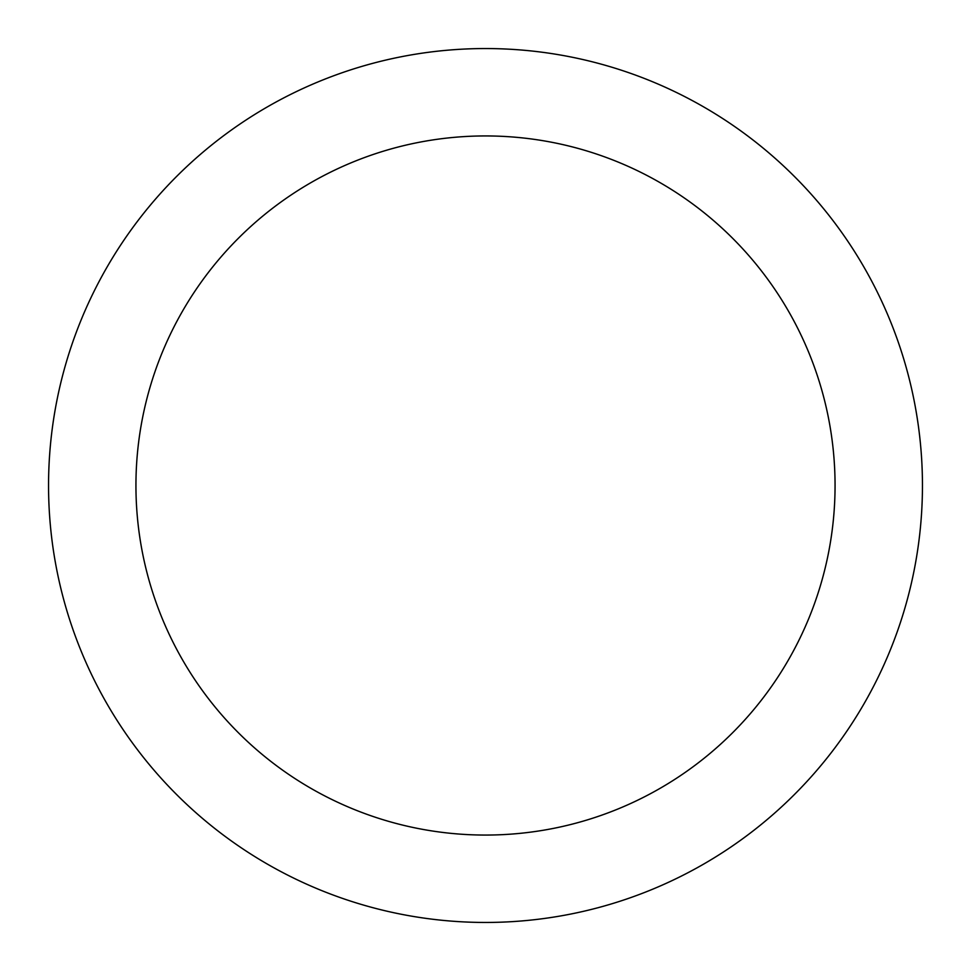 <?xml version="1.0" encoding="UTF-8"?>
<svg xmlns="http://www.w3.org/2000/svg" width="971" height="971" viewBox="0 0 971 971"><rect width="100%" height="100%" fill="white"/><g stroke="black" fill="none" stroke-linecap="round" stroke-linejoin="round"><path stroke-width="1.46" d="M835.06 485.5A349.56 349.56 0 0 0 485.5 135.94A349.56 349.56 0 0 0 135.94 485.5A349.56 349.56 0 0 0 485.5 835.06A349.56 349.56 0 0 0 835.06 485.5M922.45 485.5A436.95 436.95 0 0 0 485.5 48.55A436.95 436.95 0 0 0 48.55 485.5A436.95 436.95 0 0 0 485.5 922.45A436.95 436.95 0 0 0 922.45 485.5"/></g></svg>
